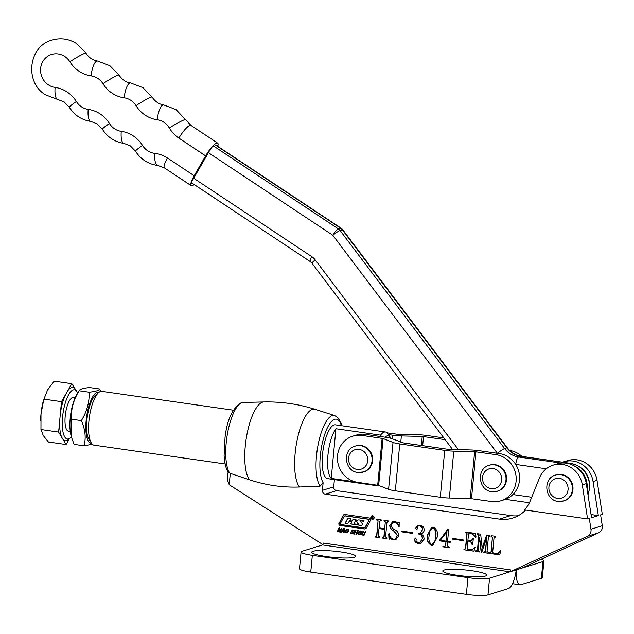 <?xml version="1.0" encoding="UTF-8"?>
<svg xmlns="http://www.w3.org/2000/svg" width="634" height="634" viewBox="0 0 634 634"><rect width="100%" height="100%" fill="white"/><g stroke="black" fill="none" stroke-linecap="round" stroke-linejoin="round"><path stroke-width="0.95" d="M370.795 517.296A1.775 1.664 -107.3 0 0 372.99 519.238A1.775 1.664 -107.3 0 0 374.131 517.78A1.775 1.664 -107.3 0 0 371.936 515.838A1.775 1.664 -107.3 0 0 370.795 517.296M372.047 515.807A1.775 1.664 -107.3 0 0 373.101 519.198M339.016 523.193A1.522 1.427 -107.3 0 0 340.133 525.475L364.193 528.922A2.536 2.377 -107.3 0 0 366.531 527.718L370.47 520.292A1.522 1.427 -107.3 0 0 369.353 518.01L344.983 514.515A2.029 1.902 -107.3 0 0 343.113 515.482L339.245 523.121A1.522 1.427 -107.3 0 0 340.363 525.404L364.423 528.851A2.536 2.377 -107.3 0 0 365.295 528.804M360.484 534.407L359.113 534.708L358.186 534.082L358.305 532.552L359.256 531.244L360.595 530.943L361.554 531.577L361.451 533.107L360.255 534.478L358.884 534.779L357.964 534.153L358.083 532.623L359.771 531.015M360.255 534.478L359.755 534.708M351.854 533.249L353.083 532.782L351.696 531.276L352.155 530.072L354.176 530.404L354.152 531.244L352.441 530.507L352.132 531.046L353.55 532.861L351.601 533.757L350.65 533.194L350.761 532.251L351.854 533.249L352.861 532.853L351.474 531.347L352.449 529.937M354.192 531.149L353.289 530.357L352.441 530.507M341.274 532.227L340.624 532.14L343.794 528.534L344.341 528.613L344.127 532.639L343.469 532.544L343.517 531.371L342.217 531.189L341.274 532.227M490.161 552.753L491.025 552.048L492.404 537.442L491.081 536.419L491.144 535.682L495.598 536.324L495.534 537.061L494.044 537.68L492.666 552.285L493.49 553.236L497.817 553.514L500.384 550.732L500.86 551.001L499.6 554.861L489.472 553.403L489.543 552.666L490.716 552.697M464.564 549.084L465.483 548.386L466.862 533.78L465.53 532.758L465.602 532.021L475.294 533.408L476.055 537.053L475.54 537.188L472.203 533.717L469.223 533.281L468.502 534.01L467.9 540.334L471.506 540.675L472.615 538.266L473.313 538.369L472.734 544.519L472.029 544.416L470.523 541.46L467.837 541.071L467.115 548.632L467.916 549.567L472.211 549.813L474.85 547.071L475.318 547.34L473.867 551.168L463.929 549.741L463.993 549.004L465.158 549.028M447.509 541.999L447.184 545.422L448.539 546.984L449.435 547.11L449.371 547.736L442.849 546.801L442.904 546.175L444.894 546.31L445.607 545.192L445.932 541.769L439.307 540.818L447.707 529.287L448.698 529.43L447.572 541.373L450.243 541.753L450.18 542.379L447.509 541.999L450.188 542.276M421.555 533.574L420.707 533.78C422.965 534.874 424.083 536.681 424.067 539.217L420.873 543.314L418.337 543.457C415.991 543.124 414.652 541.785 414.303 539.447L415.547 538.068L416.443 539.439L415.904 540.913L418.171 542.688L419.922 542.601L422.212 538.741C422.323 535.833 420.968 534.24 418.147 533.955L418.218 533.21L420.223 533.131L422.323 530C422.506 527.789 421.61 526.434 419.613 525.927L418.115 526.069L417.204 527.131L417.457 528.724L416.506 529.723L415.611 528.138L418.083 525.412L420.223 525.269C422.735 525.752 424.067 527.314 424.225 529.961C423.964 532.156 422.791 533.432 420.707 533.78L421.436 533.614M416.918 529.699L415.611 528.138M398.104 522.844L399.182 522.25L399.135 526.521L398.627 526.664C398.176 524.286 396.876 522.86 394.744 522.361L393.048 522.44L391.17 525.324C391.535 527.401 392.771 528.875 394.887 529.755C397.399 531.015 398.683 533.028 398.731 535.793L395.774 539.772L393.452 539.891L390.378 538.702L389.022 539.257L388.697 533.931L389.3 533.804C389.569 536.705 390.996 538.496 393.595 539.162L395.236 539.066L397.328 535.587L393.873 531.094C391.233 529.961 389.855 528.043 389.744 525.332L392.668 521.766L394.974 521.647L398.659 522.773M395.885 539.732L393.682 539.819L390.084 538.71M510.758 569.958L323.253 543.076A1.696 0.539 -81.8 0 1 322.524 544.931L510.029 571.805A1.696 0.539 98.2 0 0 510.758 569.958L510.6 571.63L587.385 536.293A6.8 6.372 -107.3 0 0 590.967 529.231L589.287 518.414L587.591 518.945L582.313 484.883A23.791 22.293 -107.3 0 0 553.125 465.142A23.791 22.293 -107.3 0 0 539.479 477.941L530.476 500.313A33.982 31.851 72.7 0 1 524.524 509.902L587.591 518.945M525.586 510.053A33.982 31.851 72.7 0 1 512.684 518.081A33.982 31.851 72.7 0 1 499.441 519.119L325.29 494.155A3.4 3.186 72.7 0 1 322.421 490.344L323.134 482.767L320.091 486.159L299.533 486.999C282.669 487.641 266.042 485.256 249.645 479.851L230.293 473.376L229.223 484.709A6.8 6.372 -107.3 0 0 229.785 485.113L322.841 544.598M375.669 536.348L376.651 535.659L378.038 521.045L376.707 520.031L376.778 519.286L381.232 519.928L381.161 520.665L379.679 521.283L379.053 527.845L384.679 528.653L385.298 522.091L383.974 521.069L384.046 520.332L388.491 520.966L388.428 521.711L386.938 522.321L385.559 536.935L386.891 537.949L386.819 538.694L382.365 538.052L382.437 537.315L383.919 536.713L384.608 529.39L378.981 528.59L378.292 535.904L379.623 536.911L379.552 537.648L375.098 537.014L375.169 536.269L376.319 536.285M382.936 537.386L384.149 536.641L384.608 529.39M380.725 520.601L380.186 520.633L380.725 520.601M387.992 521.647L387.445 521.671L387.992 521.647M412.496 533.392L401.488 531.815L401.552 531.07L412.568 532.655L412.496 533.392M437.349 536.895L432.998 545.232L431.492 545.343C427.831 543.362 426.42 540.065 427.268 535.453L431.635 527.242L433.212 527.131C436.81 529.097 438.189 532.354 437.349 536.895M463.121 540.651L452.105 539.066L452.177 538.329L463.192 539.906L463.121 540.651M484.416 551.937L485.398 551.247L486.666 537.862L481.769 552.301L481.182 552.222L479.375 537.125L478.139 550.201L479.462 551.223L479.391 551.96L475.88 551.461L475.952 550.716L477.434 550.098L478.813 535.492L477.481 534.47L477.553 533.733L480.667 534.177L482.149 547.974L486.619 535.033L489.979 535.516L489.908 536.253L488.426 536.871L487.039 551.477L488.37 552.499L488.299 553.236L483.845 552.602L483.916 551.857L485.065 551.873M476.3 550.772L477.212 550.684M489.472 536.19L488.925 536.221L489.472 536.19M337.304 531.657L338.984 527.892L339.65 527.987L338.968 529.533L340.545 529.755L341.227 528.209L341.9 528.312L340.22 532.077L339.555 531.981L340.315 530.278L338.738 530.048L337.977 531.76L337.304 531.657L339.166 527.916M347.701 532.576L346.33 532.877L345.403 532.251L345.522 530.721L346.473 529.414L347.812 529.113L348.771 529.747L348.668 531.276L347.48 532.647L346.101 532.948L345.181 532.314L345.3 530.793L346.988 529.184M347.48 532.647L346.972 532.877M353.653 534.002L355.333 530.238L356.007 530.333L355.317 531.878L356.894 532.1L357.584 530.555L358.258 530.65L356.577 534.422L355.904 534.327L356.665 532.615L355.088 532.394L354.327 534.097L353.653 534.002L355.516 530.262M363.995 535.151L361.737 534.819L362.941 531.324L363.615 531.419L362.442 534.05L362.917 534.834L364.019 534.272L365.192 531.649L365.858 531.744L363.67 535.294M362.917 534.834L364.019 534.272M510.6 571.63L521.909 568.119L598.694 532.782A6.8 6.372 72.7 0 0 602.276 525.721L600.604 514.903L602.3 514.38L597.022 480.318A23.791 22.293 -107.3 0 0 567.834 460.577L563.872 461.806A23.791 22.293 72.7 0 1 593.059 481.547L598.337 515.608L591.554 517.716L586.276 483.655A23.791 22.293 -107.3 0 0 557.088 463.914L553.125 465.142M562.659 462.218A23.791 22.293 72.7 0 1 563.872 461.806M334.411 479.621L333.73 486.833A3.4 3.186 -107.3 0 0 336.606 490.637L510.75 515.601A33.982 31.851 -107.3 0 0 518.168 515.759M355.333 481.872L331.233 478.416A27.191 8.654 -81.8 0 1 327.929 455.339A27.191 8.654 -81.8 0 1 335.933 428.743L380.574 435.138A27.191 8.654 -81.8 0 1 385.48 432.016L335.418 424.835A27.191 8.654 98.2 0 0 334.086 424.954A27.191 8.654 98.2 0 0 322.722 452.541A27.191 8.654 98.2 0 0 327.699 478.662A27.191 8.654 98.2 0 0 329.022 478.543M510.029 571.805L489.559 578.168A16.991 2.409 -174.6 0 1 467.955 577.637L312.34 555.329A16.991 2.409 -174.6 0 1 301.079 551.976L299.494 568.722A16.991 2.409 -174.6 0 0 310.755 572.074L466.37 594.383A16.991 2.409 -174.6 0 0 487.974 594.914L508.452 588.55A18.687 5.952 98.2 0 0 516.227 569.887M301.079 551.976A16.991 2.409 -174.6 0 1 302.053 551.287L322.524 544.931M472.14 570.766A22.087 3.13 5.4 0 0 442.976 571.44A22.087 3.13 5.4 0 0 457.431 575.331A22.087 3.13 5.4 0 0 486.508 575.553A22.087 3.13 5.4 0 0 472.14 570.766M341.076 551.976A22.087 3.13 5.4 0 0 311.912 552.65A22.087 3.13 5.4 0 0 326.367 556.549A22.087 3.13 5.4 0 0 355.444 556.763A22.087 3.13 5.4 0 0 341.076 551.976M229.817 473.233A36.978 11.777 98.2 0 1 226.211 442.912A36.978 11.777 98.2 0 1 241.966 402.645A36.978 11.777 98.2 0 1 243.139 402.447L241.142 402.78C232.472 408.351 227.115 419.779 225.07 437.064L224.103 455.608C224.951 467.424 227.479 471.181 228.494 472.393L230.293 473.376M516.282 569.871A18.687 5.952 98.2 0 0 519.983 584.77A18.687 5.952 98.2 0 0 520.894 584.691L541.373 578.335L542.958 561.589L522.479 567.945M541.127 559.275A16.991 2.409 -174.6 0 1 543.924 560.9L542.339 577.645A16.991 2.409 -174.6 0 1 541.373 578.335M543.924 560.9A16.991 2.409 -174.6 0 1 542.958 561.589M228.121 471.862L227.368 479.772L229.223 484.709M591.062 514.562L598.337 515.608M386.827 538.591L382.365 538.052M382.595 537.981L382.651 537.347M383.166 537.315L384.149 536.641L383.166 537.315M384.838 529.319L378.981 528.59M379.56 537.545L375.098 537.014M375.328 536.943L375.383 536.301M375.899 536.277L376.651 535.659M376.881 535.587L378.038 521.045M378.26 520.974L377.135 520.086M377.365 520.015L376.707 520.031M376.929 519.959L376.992 519.317M381.169 520.562L379.901 521.211M385.298 522.091L384.679 528.653M385.527 522.02L384.402 521.132M384.632 521.061L383.974 521.069M384.196 520.997L384.259 520.363M388.436 521.608L387.168 522.257M395.347 539.035L397.328 535.587M397.55 535.516L394.102 531.023C391.463 529.889 390.084 527.971 389.973 525.261L389.744 525.332M389.973 525.261L392.779 521.734M398.334 522.773L399.404 522.178M399.135 526.513L398.627 526.664M398.849 526.592C398.398 524.223 397.106 522.788 394.966 522.289L394.744 522.361M394.966 522.289L393.167 522.408M390.599 538.631L390.203 538.662M389.244 539.122L388.919 533.883M412.512 533.289L401.488 531.815M401.71 531.744L401.774 531.102M420.984 543.283L418.337 543.457M418.567 543.386C416.221 543.053 414.874 541.713 414.525 539.375L414.303 539.447M414.525 539.375L415.777 537.997M420.033 542.561L422.212 538.741M422.434 538.67C422.545 535.762 421.198 534.169 418.377 533.883L418.147 533.955M418.377 533.883L418.432 533.242M420.334 533.091L422.323 530M422.545 529.937C422.735 527.718 421.832 526.363 419.843 525.855L419.613 525.927M419.843 525.855L418.234 526.038M415.833 528.074L418.194 525.38M433.109 545.192L431.492 545.343M431.714 545.272C428.053 543.29 426.65 539.994 427.498 535.381L427.268 535.453M427.498 535.381L431.754 527.211M432.436 544.511L431.564 544.606C434.314 543.132 435.613 540.477 435.471 536.626C436.327 532.94 435.55 530.016 433.141 527.868L432.578 527.884M431.786 544.535C434.536 543.061 435.843 540.406 435.701 536.562C436.557 532.869 435.78 529.945 433.371 527.797L432.689 527.845M433.371 527.797L433.141 527.868C430.407 529.342 429.075 531.966 429.147 535.722C428.338 539.407 429.139 542.371 431.564 544.606M449.379 547.633L442.849 546.801M443.071 546.73L443.126 546.207M445.005 546.27L445.607 545.192M445.829 545.129L445.932 541.769M446.154 541.698L439.307 540.818M439.528 540.747L439.354 540.303M439.576 540.231L447.866 529.311M445.987 541.143L447.002 531.712L440.25 540.326L445.987 541.143L446.772 531.783M463.129 540.548L452.105 539.066M452.335 538.995L452.391 538.361M464.785 549.012L465.705 548.315L467.084 533.709L466.03 532.829M466.259 532.758L465.53 532.758M465.76 532.687L465.816 532.053M476.047 537.046L475.54 537.188M475.769 537.117L472.203 533.717M472.425 533.646L469.691 533.249L468.724 533.939M471.617 540.636L472.552 538.892M472.782 538.821L472.829 538.298M472.742 544.416L472.029 544.416M472.298 543.948L470.523 541.46M470.753 541.388L467.837 541.071M472.322 549.781L475.001 547.158M473.907 551.073L463.929 549.741M464.151 549.67L464.215 549.036M488.307 553.133L483.845 552.602M484.075 552.531L484.13 551.889M484.645 551.865L485.398 551.247M485.628 551.176L486.666 537.862M486.896 537.79L486.468 537.83M481.8 552.206L481.182 552.222M481.412 552.151L479.566 537.156M479.795 537.085L479.375 537.125M479.407 551.857L475.88 551.461M476.102 551.39L476.166 550.748M478.813 535.492L477.656 550.035L476.53 550.7L477.434 550.098M479.042 535.421L477.917 534.533M478.139 534.462L477.481 534.47M477.711 534.407L477.774 533.765M486.809 535.064L482.347 547.998M489.916 536.15L488.648 536.8M497.928 553.474L500.543 550.819M499.632 554.758L489.472 553.403M489.702 553.339L489.757 552.697M490.383 552.682L491.025 552.048M491.255 551.976L492.404 537.442M492.634 537.37L491.643 536.507M491.865 536.435L491.081 536.419M491.302 536.348L491.366 535.714M495.542 536.958L494.274 537.608M341.409 528.241L340.545 529.755M340.268 531.981L339.555 531.981M339.776 531.91L340.315 530.278M340.537 530.206L338.738 530.048M338.017 531.657L337.526 531.593M341.354 532.14L340.624 532.14M340.854 532.069L343.945 528.558M344.127 532.536L343.469 532.544M343.699 532.473L343.517 531.371M343.739 531.3L342.217 531.189M343.58 530.832L343.937 529.319L342.622 530.69L343.58 530.832L343.707 529.382M346.703 529.342L347.099 529.152M346.33 532.433L348.224 531.11L348.367 529.961L346.79 529.834L345.807 532.037L347.155 532.227L347.995 531.173L348.137 530.024L346.79 529.834M353.289 530.357L352.67 530.436L353.289 530.357M353.098 533.511L351.601 533.757M351.83 533.685L350.65 533.194M350.879 533.123L350.99 532.18M357.766 530.587L356.894 532.1M356.617 534.327L355.904 534.327M356.134 534.256L356.665 532.615M356.894 532.544L355.088 532.394M354.366 534.002L353.883 533.931M359.478 531.173L359.882 530.983M359.113 534.264L361.008 532.94L361.142 531.791L359.573 531.664L358.59 533.868L359.938 534.058L360.778 533.012L360.92 531.863L359.573 531.664M364.217 535.08L362.917 535.278L361.76 533.971M361.99 533.899L363.123 531.355M363.139 534.763L363.884 534.636L363.139 534.763M364.249 534.2L365.374 531.672M344.302 514.546A2.029 1.902 -107.3 0 0 343.335 515.41L339.245 523.121M364.518 527.765A1.522 1.427 -107.3 0 0 365.446 527.06L369.21 519.967A0.507 0.475 -107.3 0 0 368.837 519.206L345.316 515.83A1.014 0.951 -107.3 0 0 344.809 515.91M368.98 520.031A0.507 0.475 -107.3 0 0 368.608 519.278L345.094 515.902A1.014 0.951 -107.3 0 0 344.159 516.385L340.236 523.763A0.507 0.475 -107.3 0 0 340.609 524.524L363.813 527.853A1.522 1.427 -107.3 0 0 365.216 527.131L369.21 519.967M361.8 525.118A1.014 0.951 -107.3 0 0 362.133 523.533L360.342 520.831L363.559 521.267L364.003 520.665L359.09 519.959A3.558 3.329 -107.3 0 0 356.99 520.395A1.014 0.951 -107.3 0 0 356.784 521.917L358.479 524.5L353.938 523.874L355.936 519.468L353.217 519.08L352.005 520.997L349.809 520.68L350.499 518.691L347.781 518.303L345.134 523.177L347.852 523.565L349.247 521.299L351.664 521.901L350.57 523.953L360.144 525.324A3.558 3.329 -107.3 0 0 361.8 525.118M361.642 525.182A3.558 3.329 -107.3 0 1 360.366 525.253L350.792 523.882L351.886 521.83L351.45 521.616M349.286 521.291L351.672 521.544M347.955 518.327L345.356 523.105L347.9 523.47M353.392 519.103L352.464 520.807M357.822 520.038A3.558 3.329 -107.3 0 0 357.219 520.324A1.014 0.951 -107.3 0 0 357.013 521.845L358.804 524.025M360.484 520.807L363.623 521.18M373.03 518.953A1.522 1.427 -107.3 0 0 374.123 517.669A1.522 1.427 -107.3 0 0 372.126 516.052M373.894 517.74A1.522 1.427 -107.3 0 0 372.015 516.084A1.522 1.427 -107.3 0 0 371.033 517.336A1.522 1.427 -107.3 0 0 372.919 518.992A1.522 1.427 -107.3 0 0 373.894 517.74M372.626 516.559L373.061 518.557L372.483 517.502L372.324 518.454L371.849 518.382L372.031 516.48L372.626 516.559M372.729 517.502L372.578 516.631L372.507 517.439M372.808 516.559L372.729 517.368M388.46 434.607L392.311 435.154A11.895 1.688 5.4 0 0 401.362 435.93L422.22 436.438L445.147 439.647M387.208 432.887L397.003 434.211L417.861 434.726A11.895 1.688 -174.6 0 1 426.912 435.495L443.84 437.92M521.837 456.369A23.791 22.293 -107.3 0 0 509.625 450.433M217.549 146.177A3.4 0.777 123.6 0 0 217.573 145.241A3.4 0.777 123.6 0 0 217.327 145.234L212.802 146.636A3.4 0.777 123.6 0 0 210.036 149.83L192.054 181.094A3.4 0.777 123.6 0 0 191.302 183.575A3.4 0.777 123.6 0 0 191.547 183.583L192.371 183.329M217.763 146.319A13.591 3.107 123.6 0 0 217.676 143.133A13.591 3.107 123.6 0 0 216.693 143.094A13.591 3.107 123.6 0 0 205.63 155.869L178.907 138.125A30.583 28.665 72.7 0 1 169.318 127.973A16.991 15.929 -107.3 0 0 163.984 122.33A16.991 15.929 -107.3 0 0 157.287 119.778A30.583 28.665 72.7 0 1 136.025 105.664A16.991 15.929 -107.3 0 0 130.905 100.37A16.991 15.929 -107.3 0 0 124.216 97.818A30.583 28.665 72.7 0 1 102.954 83.704A16.991 15.929 -107.3 0 0 97.834 78.418A16.991 15.929 -107.3 0 0 91.138 75.866A30.583 28.665 72.7 0 1 69.875 61.752A16.991 15.929 -107.3 0 0 64.755 56.458A16.991 15.929 -107.3 0 0 42.803 61.522A16.991 15.929 -107.3 0 0 48.414 84.877A16.991 15.929 -107.3 0 0 55.103 87.429A30.583 28.665 72.7 0 1 67.156 92.017A30.583 28.665 72.7 0 1 76.373 101.543A16.991 15.929 -107.3 0 0 88.181 109.389A30.583 28.665 72.7 0 1 100.235 113.977A30.583 28.665 72.7 0 1 109.444 123.503A16.991 15.929 -107.3 0 0 121.26 131.341A30.583 28.665 72.7 0 1 133.306 135.93A30.583 28.665 72.7 0 1 142.523 145.455A16.991 15.929 -107.3 0 0 154.72 153.349A30.583 28.665 72.7 0 1 167.471 158.024L194.194 175.761A13.591 3.107 123.6 0 0 191.199 185.683A13.591 3.107 123.6 0 0 192.181 185.722A13.591 3.107 123.6 0 0 194.162 184.518M194.194 175.761L205.63 155.869M213.927 146.288L338.374 228.89A6.8 6.372 72.7 0 1 340.062 230.483L504.609 448.539L506.875 447.842A6.8 0.848 143 0 1 507.343 447.834L342.788 229.777A6.8 6.8 0 0 0 341.124 228.208L341.124 228.208A6.8 1.553 123.6 0 0 340.632 228.185L216.194 145.582M342.788 229.777A6.8 0.848 143 0 0 342.32 229.785A6.8 6.372 -107.3 0 0 340.632 228.185L338.374 228.89A6.8 1.553 123.6 0 0 332.842 235.277L208.396 152.675M587.932 494.322A22.087 20.708 -107.3 0 0 589.39 488.196A22.087 20.708 -107.3 0 0 570.727 463.454L520.926 456.314A22.087 20.708 72.7 0 1 506.875 447.842L342.32 229.785L340.062 230.483A6.8 0.848 143 0 0 332.842 235.277L497.365 453.294M489.186 465.277C476.063 468.574 478.298 490.518 491.786 491.667L497.809 491.065A13.591 12.743 -107.3 0 0 506.518 477.085A13.591 12.743 -107.3 0 0 495.043 464.69A13.591 12.743 -107.3 0 0 489.749 465.102L489.186 465.277A13.591 12.743 72.7 0 1 494.48 464.865A13.591 12.743 72.7 0 1 505.956 477.259A13.591 12.743 72.7 0 1 497.246 491.239A13.591 12.743 72.7 0 1 491.944 491.659M555.582 475.056C542.458 478.345 544.693 500.297 558.182 501.446L564.212 500.844A13.591 12.743 -107.3 0 0 572.922 486.864A13.591 12.743 -107.3 0 0 561.447 474.462A13.591 12.743 -107.3 0 0 556.153 474.874L555.582 475.056A13.591 12.743 72.7 0 1 560.884 474.636A13.591 12.743 72.7 0 1 572.351 487.039A13.591 12.743 72.7 0 1 563.65 501.019A13.591 12.743 72.7 0 1 558.348 501.431M91.462 443.198L89.085 439.624A23.791 7.576 -81.8 0 1 86.866 420.263A23.791 7.576 -81.8 0 1 95.441 395.267L98.73 392.501A27.191 8.654 98.2 0 0 88.918 421.071A27.191 8.654 98.2 0 0 91.462 443.198A27.191 8.654 98.2 0 0 94.117 445.179L225.133 463.961M233.36 410.206L101.828 391.352A27.191 8.654 98.2 0 0 98.73 392.501M385.48 432.016A27.191 8.654 -81.8 0 1 387.366 433.03L390.211 437.143A23.791 7.576 98.2 0 0 385.076 437.198M379.267 485.66A27.191 8.654 -81.8 0 1 377.761 485.834A27.191 8.654 -81.8 0 1 376.041 484.97M390.116 438.11L390.211 437.143M381.668 436.707L380.574 435.138M331.233 478.416L335.933 428.743M352.789 436.168L356.189 435.114A23.791 22.293 72.7 0 1 365.453 434.385L385.527 437.262A11.895 1.688 -174.6 0 1 392.256 438.752L403.153 442.873L448.119 449.316L470.269 449.942A11.895 1.688 -174.6 0 1 479.32 450.711L499.386 453.587A23.791 22.293 72.7 0 1 519.468 475.286A23.791 22.293 72.7 0 1 504.228 499.75L500.836 500.805A23.791 22.293 72.7 0 1 491.564 501.526L470.206 498.538L449.347 498.031A11.895 1.688 5.4 0 1 440.289 497.262L395.331 490.811A11.895 1.688 5.4 0 1 388.594 489.321L378.656 485.414L357.631 482.331A23.791 22.293 72.7 0 1 337.55 460.633A23.791 22.293 72.7 0 1 352.789 436.168A23.791 22.293 72.7 0 1 362.062 435.439L383.094 438.53L393.025 442.437A11.895 1.688 5.4 0 0 399.761 443.927L444.727 450.37A11.895 1.688 5.4 0 0 453.778 451.139L474.636 451.654L495.994 454.641A23.791 22.293 72.7 0 1 516.076 476.34A23.791 22.293 72.7 0 1 500.836 500.805M355.254 446.074C342.13 449.371 344.357 471.324 357.845 472.473L363.876 471.87A13.591 12.743 -107.3 0 0 372.586 457.891A13.591 12.743 -107.3 0 0 361.111 445.488A13.591 12.743 -107.3 0 0 355.817 445.9L355.254 446.074A13.591 12.743 72.7 0 1 360.548 445.662A13.591 12.743 72.7 0 1 372.023 458.065A13.591 12.743 72.7 0 1 363.314 472.045A13.591 12.743 72.7 0 1 358.012 472.457M75.081 397.819L73.275 397.558A16.991 5.413 98.2 0 0 65.207 416.134A16.991 5.413 98.2 0 0 68.456 431.199L70.263 431.461M71.38 436.699A24.861 7.917 -81.8 0 1 70.176 437.935A24.861 7.917 -81.8 0 1 62.592 416.95A24.861 7.917 -81.8 0 1 76.825 391.582A24.861 7.917 -81.8 0 1 77.625 393.104M76.825 391.582L71.824 383.689L54.167 381.161L47.59 389.942L43.564 400.07A26.731 8.511 -81.8 0 0 40.988 414.137L43.833 399.127L61.49 401.663L60.333 413.891A26.897 8.567 -81.8 0 1 65.651 394.435L61.49 401.663M71.824 383.689L67.672 390.916A26.897 8.567 -81.8 0 1 74.828 388.697M67.672 390.916L65.651 394.435M60.333 413.891L58.621 432.079L40.964 429.543L40.988 414.137A26.731 8.511 98.2 0 0 40.647 420.437A26.731 8.511 98.2 0 0 40.647 420.619M58.621 432.079L66.079 444.521L69.574 438.443M66.079 444.521L48.422 441.993L43.278 435.566L40.964 429.543M61.617 437.08A26.897 8.567 -81.8 0 1 59.77 419.843M70.176 437.935L68.203 439.592A26.897 8.567 -81.8 0 1 63.075 439.513M77.079 393.976A25.915 8.25 98.2 0 0 70.215 418.202A25.915 8.25 98.2 0 0 71.095 435.701L71.666 437.714L71.357 419.193C70.945 409.318 73.528 399.84 79.115 390.774L77.079 393.976M89.125 392.208L79.115 390.774C79.599 389.268 83.078 388.19 89.568 387.532L99.57 388.967C99.07 390.481 95.583 391.558 89.125 392.208C89.537 402.091 86.945 411.561 81.366 420.627L71.357 419.193M98.991 392.287A25.915 8.25 98.2 0 0 86.161 420.485A25.915 8.25 98.2 0 0 91.653 443.475M100.568 391.455L99.57 388.967M81.366 420.627C85.249 429.424 86.153 437.817 84.053 445.797L92.318 444.236M84.053 445.797L74.051 444.363L71.666 437.714M320.091 486.159A36.978 11.777 -81.8 0 1 316.493 455.854A36.978 11.777 -81.8 0 1 334.665 415.571L315.003 409.31A40.386 12.862 98.2 0 0 295.159 453.31A40.386 12.862 98.2 0 0 299.533 486.999M315.003 409.31C298.329 404.024 281.25 401.576 263.76 401.964A40.386 12.862 98.2 0 0 245.271 446.162A40.386 12.862 98.2 0 0 249.645 479.851M587.385 536.293L598.694 532.782M590.967 529.231L602.276 525.721M593.059 481.547L597.022 480.318M582.313 484.883L586.276 483.655M499.441 519.119L510.75 515.601M325.29 494.155L336.606 490.637M322.421 490.344L333.73 486.833M341.377 425.691A33.618 10.707 98.2 0 0 324.362 435.503A33.618 10.707 98.2 0 0 323.134 482.767M487.974 594.914L489.559 578.168M466.37 594.383L467.955 577.637M310.755 572.074L312.34 555.329M391.978 438.649L392.311 435.154M422.656 445.67L423.52 436.549M421.372 445.48L422.22 436.438M400.783 442.104L401.362 435.93M142.523 145.455A13.591 1.276 148.1 0 0 135.51 151.241C140.819 159.419 148.237 164.158 157.747 165.45L164.475 167.939A13.591 3.107 123.6 0 1 167.471 158.024M109.444 123.503A13.591 1.276 148.1 0 0 102.431 129.288C107.574 137.221 114.746 141.929 123.947 143.403A13.591 4.343 97.8 0 1 121.26 131.341M76.373 101.543A13.591 1.276 148.1 0 0 69.36 107.328C74.503 115.269 81.667 119.977 90.868 121.451A13.591 4.343 97.8 0 1 88.181 109.389M69.875 61.752A13.591 1.276 -31.9 0 1 85.035 53.208A13.591 1.276 -31.9 0 1 85.939 53.153L76.801 43.73C69.043 38.777 60.793 37.549 52.036 40.053C28.364 46.242 24.385 82.325 45.418 94.799L57.797 99.49A13.591 4.343 97.8 0 1 55.103 87.429M102.954 83.704A13.591 1.276 -31.9 0 1 118.106 75.169A13.591 1.276 -31.9 0 1 119.01 75.113L109.88 65.682L97.501 60.991C92.857 60.325 88.998 57.718 85.939 53.153M136.025 105.664A13.591 1.276 -31.9 0 1 151.185 97.121A13.591 1.276 -31.9 0 1 152.089 97.065L142.951 87.643L130.572 82.943C125.928 82.285 122.077 79.67 119.01 75.113M169.318 127.973A13.591 1.165 -30.6 0 1 184.645 119.707A13.591 1.165 -30.6 0 1 185.54 119.636L176.03 109.595L163.651 104.903C159.007 104.245 155.148 101.63 152.089 97.065M178.907 138.125A13.591 3.107 -56.4 0 1 189.97 125.35A13.591 3.107 -56.4 0 1 190.953 125.397L185.54 119.636M157.287 119.778A13.591 4.343 -82.2 0 1 162.993 104.967A13.591 4.343 -82.2 0 1 163.651 104.903M124.216 97.818A13.591 4.343 -82.2 0 1 129.922 83.006A13.591 4.343 -82.2 0 1 130.572 82.943M91.138 75.866A13.591 4.343 -82.2 0 1 96.844 61.054A13.591 4.343 -82.2 0 1 97.501 60.991M154.72 153.349A13.591 4.383 96.3 0 0 157.747 165.45M574.047 465.8A22.087 20.708 72.7 0 1 587.132 488.901A22.087 20.708 72.7 0 1 587.116 489.068M193.687 178.249L311.809 256.659A13.591 12.743 72.7 0 1 315.185 259.853L458.414 449.649M512.851 494.552L531.712 497.254M546.246 468.788L515.767 464.421A28.887 27.072 72.7 0 1 515.696 464.413M569.435 463.858L570.727 463.454A6.8 2.164 98.2 0 1 571.052 463.422L521.259 456.29A6.8 2.164 98.2 0 0 520.926 456.314L518.667 457.019L561.027 463.089M497.428 453.302A6.8 0.848 143 0 1 504.609 448.539A22.087 20.708 -107.3 0 0 518.667 457.019A6.8 2.164 98.2 0 0 515.767 464.421M452.581 449.506L312.023 263.245A6.8 0.848 -37 0 1 315.185 259.853M312.023 263.245L310.311 261.62A6.8 1.553 -56.4 0 1 311.809 256.659M491.136 488.656A10.192 9.558 -107.3 0 0 501.652 479.986A10.192 9.558 -107.3 0 0 493.03 468.566A10.192 9.558 -107.3 0 0 482.514 477.236A10.192 9.558 -107.3 0 0 491.136 488.656M557.532 498.435A10.192 9.558 -107.3 0 0 568.048 489.757A10.192 9.558 -107.3 0 0 559.434 478.337A10.192 9.558 -107.3 0 0 548.917 487.015A10.192 9.558 -107.3 0 0 557.532 498.435M382.128 438.316L377.698 485.208M475.928 451.765L471.498 498.649M495.994 454.641L499.386 453.587M362.062 435.439L365.453 434.385M383.094 438.53L378.656 485.414M393.025 442.437L388.594 489.321M399.761 443.927L395.331 490.811M444.727 450.37L440.289 497.262M453.778 451.139L449.347 498.031M474.636 451.654L470.206 498.538M357.204 469.461A10.192 9.558 -107.3 0 0 367.72 460.783A10.192 9.558 -107.3 0 0 359.098 449.363A10.192 9.558 -107.3 0 0 348.581 458.041A10.192 9.558 -107.3 0 0 357.204 469.461M243.139 402.447L263.76 401.964M519.983 584.77L512.534 583.7M334.356 480.223L334.665 479.661M341.869 425.763L340.862 422.553L337.708 417.441L334.665 415.571M123.947 143.403L130.319 145.852L135.51 151.241M90.868 121.451L97.24 123.892L102.431 129.288M57.797 99.49L64.161 101.939L69.36 107.328M217.676 143.133L190.953 125.397M191.199 185.683L164.475 167.939M571.052 463.422C583.613 466.529 589.858 474.692 589.779 487.918L588.003 494.789M341.124 228.208L216.503 145.487M507.343 447.834C511.075 452.613 515.719 455.426 521.259 456.29M529.382 502.762L505.441 499.33M310.311 261.62L191.325 182.64M327.699 478.662L377.761 485.834M91.946 400.236L91.027 400.102M87.127 433.878L86.208 433.743"/></g></svg>
